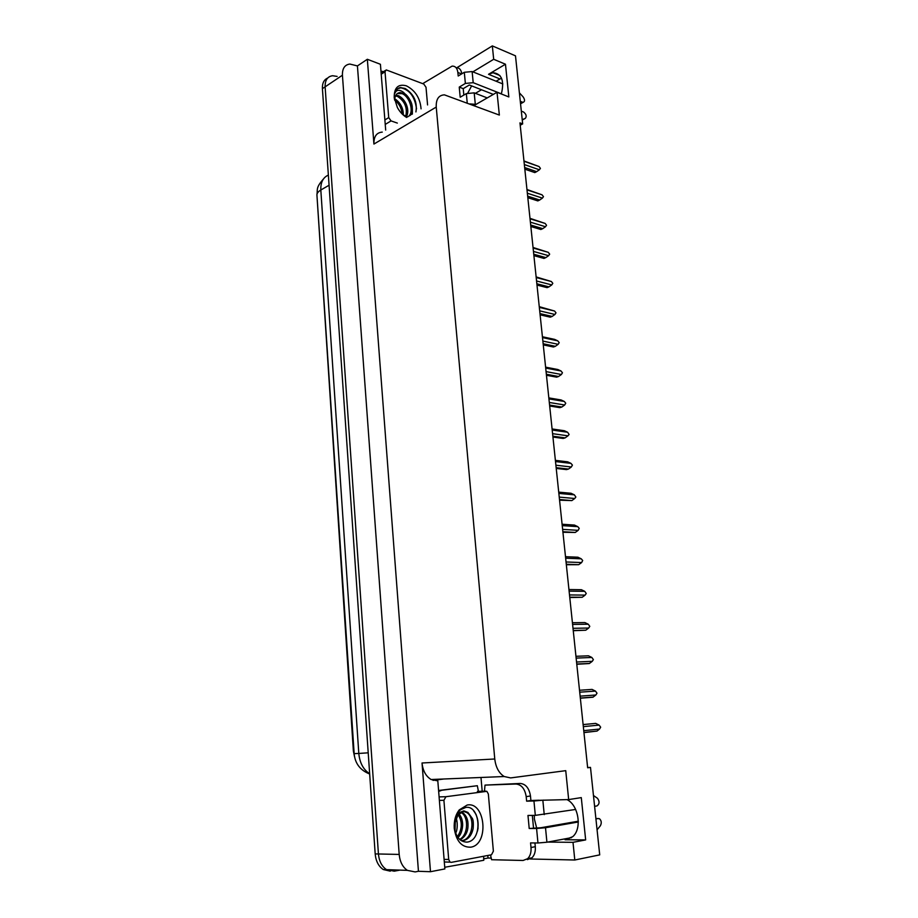 <?xml version="1.0" encoding="UTF-8"?>
<svg xmlns="http://www.w3.org/2000/svg" width="918" height="918" viewBox="0 0 918 918"><rect width="100%" height="100%" fill="white"/><g stroke="black" fill="none" stroke-linecap="round" stroke-linejoin="round"><path stroke-width="1.38" d="M534.299 815.379L534.402 819.097L536.594 827.749M496.053 81.209L501.503 78.156M520.208 125.227L522.663 123.907L515.491 55.837L492.335 45.9L493.689 59.291L505.462 64.226L488.525 74.301L493.012 72.717C501.756 73.669 504.533 80.75 501.343 93.969M399.904 870.115L394.235 871.171L386.524 869.644C381.819 866.454 379.123 861.233 378.434 853.981L325.121 86.843C324.972 80.199 327.451 76.492 332.591 75.735L337.124 76.423M480.986 777.477L482.191 791.247M487.791 855.484L488.02 858.032L483.637 858.869M433.032 780.369L443.853 779.003M474.078 105.513L497.028 92.27L499.346 115.071L444.415 94.852C438.666 95.162 435.935 99.236 436.245 107.073L494.768 758.991L422.028 762.996L430.485 871.71L444.863 868.933L437.806 780.782M385.686 130.058L380.419 64.283L367.338 59.28L373.924 144.057C373.741 136.553 376.518 132.571 382.267 132.1M422.028 762.996C422.877 770.81 425.906 776.318 431.116 779.52L437.53 780.816M357.423 65.924L418.447 871.285L415.12 871.916L407.385 870.367C402.646 867.12 399.915 861.807 399.192 854.428L342.425 75.23C342.242 68.494 344.709 64.776 349.85 64.053L357.423 65.924L367.338 59.28M492.335 45.9L456.923 67.691M547.725 842.081L573.004 842.322L574.794 860.005L599.718 854.876L590.492 767.391L587.612 767.528M574.794 860.005L530.271 858.996M491.348 858.1L488.02 858.032M430.485 871.71L418.447 871.285M475.386 93.326L481.48 89.757M494.768 758.991C495.754 767.276 498.899 773.128 504.189 776.525L510.66 777.913L565.74 770.661L568.667 799.578L532.991 800.462M493.689 59.291L472.885 71.856M566.98 799.612C578.569 805.04 582.333 828.656 572.74 836.665L565.098 839.752L585.661 839.913L581.289 797.616L568.667 799.578M585.661 839.913L573.004 842.322M522.663 123.907L519.967 122.886L587.646 767.769L590.492 767.391M505.462 64.226L508.847 96.941L497.028 92.27M354.543 756.742L353.384 751.131L317.031 196.67M467.824 92.936L471.634 85.89M394.235 871.171L386.524 869.644C381.819 866.454 379.123 861.233 378.434 853.981L325.121 86.843C324.972 80.199 327.451 76.492 332.591 75.735M390.299 871.159L383.254 869.53C378.56 866.351 375.864 861.141 375.187 853.912L322.413 88.667C322.184 83.24 323.928 79.705 327.634 78.076M583.102 724.566L595.702 723.395L583.114 724.6M583.32 726.643L599.121 725.094L595.702 723.395M599.121 725.094L600.659 727.194L599.546 729.053L583.745 730.648M583.928 732.415L597.021 731.072L583.951 732.598M597.021 731.072L599.546 729.053M579.706 692.183L595.461 691.093L592.064 689.407L579.51 690.256M595.461 691.093L596.998 693.205L595.885 694.995L580.13 696.142M580.337 698.208L592.902 697.232L580.337 698.162M592.902 697.232L595.885 694.995M576.137 658.114L591.846 657.46L588.472 655.808L575.942 656.301M591.846 657.46L593.372 659.594L592.259 661.327L576.55 662.027M576.779 664.265L589.299 663.542L576.768 664.116M589.299 663.542L592.259 661.327M572.602 624.424L588.266 624.217L584.915 622.576L572.419 622.725M588.266 624.217L589.792 626.351L588.679 628.038L573.004 628.302M573.257 630.712L585.73 630.218L573.234 630.448L585.787 630.196L588.679 628.038M569.103 591.123L584.732 591.33L581.392 589.712L568.942 589.528M584.732 591.33L586.246 593.476L585.133 595.116L569.504 594.944M569.78 597.538L582.207 597.274L569.734 597.17M582.207 597.274L585.133 595.116M423.439 83.917L423.393 83.228L452.104 66.119C455.339 66.004 457.267 68.127 457.864 72.488L458.197 76.01L464.301 72.293L465.369 83.435L473.206 82.689L501.389 93.843M520.276 101.313L522.526 102.196L520.495 103.332M465.369 83.435L459.241 87.095L460.193 97.216L466.344 93.602L467.228 102.919M493.322 94.405L469.35 84.995L463.223 88.644L459.241 87.095M463.223 88.644L463.831 95.082M380.97 71.099L383.472 71.696M456.074 67.714C459.241 67.588 461.146 69.619 461.811 73.807M469.855 103.906L476.04 104.377M521.321 111.147L523.57 112.019C526.266 114.188 526.863 116.299 525.36 118.342L522.216 119.684M487.228 97.916L474.193 92.856L466.344 93.602M502.823 83.94L472.127 71.558L464.301 72.293M519.381 92.833L523.088 96.838C524.993 99.706 525.016 101.542 523.157 102.334L522.526 102.196M526.634 801.162L530.902 800.507L530.478 795.986C529.17 788.195 525.762 784.006 520.254 783.444L485.014 785.108L515.985 784.029C521.493 784.603 524.901 788.803 526.198 796.629L526.634 801.162L533.955 801.001L535.32 815.368L575.643 809.446M594.6 806.325L596.998 805.935C599.569 803.996 599.729 801.448 597.457 798.281L593.464 795.504M535.32 815.368L527.976 815.448L529.204 828.495L540.863 827.738L578.317 821.208M532.325 815.402L533.496 827.749M534.942 842.953L535.297 846.706C535.642 851.525 534.528 855.232 531.958 857.814L527.38 859.627M529.204 828.495L536.582 828.484L537.959 842.988L530.57 842.908L531.006 847.509C531.35 852.352 530.237 856.069 527.666 858.663L523.088 860.476L491.555 859.718L490.522 854.968M438.586 790.49L477.326 785.716L438.597 790.662M438.655 791.385L441.065 790.582M444.737 867.269L483.786 860.281L483.637 856.264M478.427 791.362L477.326 785.716M485.014 785.108L484.474 791.178M530.902 800.507L539.038 800.221M537.959 842.988L546.921 842.231L571.593 837.629M595.885 818.5L599.443 818.684C601.485 820.623 601.795 822.976 600.372 825.764L597.079 829.815M598.329 818.489L595.931 818.902M578.329 821.989L545.51 827.738L536.582 828.484M543.651 800.129L533.955 801.001M406.674 117.47C402.956 115.312 399.858 111.985 397.368 107.498L394.201 97.365C394.178 87.577 398.228 83.722 406.33 85.81C415.234 90.377 420.146 98.054 421.064 108.852M403.082 114.853L407.73 116.85M415.923 111.927C417.461 101.909 413.869 94.095 405.159 88.484L400.237 87.566C397.356 88.277 395.497 90.343 394.648 93.774C396.22 89.7 399.158 89.218 403.472 92.316L405.194 94.061L400.282 92.546C397.092 92.81 395.256 94.887 394.763 98.765M409.795 115.599C412.216 114.624 412.675 106.97 411.964 105.065C411.597 101.726 407.535 95.346 405.194 94.061M408.659 116.288C414.374 111.56 409.497 96.47 402.164 93.659L397.379 93.51M405.653 116.85C407.707 108.209 405.033 101.416 397.632 96.482L395.486 95.885M406.582 116.575C408.189 113.155 408.166 109.242 406.502 104.859C404.827 100.808 402.245 97.778 398.768 95.782L395.876 95.151M402.118 113.947C401.51 108.026 399.032 103.436 394.706 100.154M403.231 114.991C403.668 107.704 399.284 101.519 394.751 98.823M397.333 123.081L391.057 120.901L388.727 117.607L385.021 71.753L386.214 69.906L423.795 84.054L426.009 87.267L427.57 104.95M412.366 114.062L412.343 108.496M411.792 114.406L411.987 111.583M416.554 108.909C414.821 96.734 409.6 89.712 400.879 87.818L397.896 88.576M467.17 805.029C485.507 801.299 489.351 844.698 470.727 847.176C461.708 847.475 456.212 841.198 454.249 828.346C453.825 820.933 455.489 814.782 459.264 809.894L467.17 805.029M466.964 842.127C483.212 840.636 480.275 804.742 465.782 807.427L460.48 809.756L458.851 811.466L454.548 821.782L458.461 812.969L463.797 810.869L465.633 811.535L463.418 811.512L457.944 814.897L454.456 824.72L454.479 827.646C455.913 837.078 460.067 841.898 466.964 842.127M461.295 840.693L463.315 840.613C468.49 839.293 471.772 835.219 473.172 828.38C473.55 823.354 473.286 820.061 472.391 818.489L467.916 812.419L465.633 811.535M461.272 840.681L461.949 840.601C472.896 839.488 475.455 817.077 466.562 812.441L463.728 811.478M459.654 839.419C468.536 834.76 468.673 816.527 461.157 812.51L460.916 812.373M460.17 839.867C465.128 836.86 467.744 832.328 467.996 826.246C468.318 820.061 466.493 815.482 462.5 812.499L461.616 812.028M457.405 836.723C462.316 829.046 462.557 821.702 458.128 814.679M457.99 837.56C460.767 834.91 462.316 830.756 462.661 825.098C462.615 820.222 461.329 816.504 458.828 813.933M455.041 831.169L455.351 819.843M455.638 833.108C457.577 830.411 457.818 821.426 456.051 818.018M451.266 862.369L450.072 862.14L448.695 859.477L443.91 800.289L445.93 796.709L486.873 791.327L488.342 793.99L493.379 851.17L491.497 854.784L451.266 862.369M477.509 831.054C479.012 822.723 477.693 815.964 473.562 810.789M565.649 558.19L581.232 558.81L577.915 557.215L565.488 556.698M581.232 558.81L582.689 560.496L581.633 562.55L566.05 561.977M566.337 564.731L578.719 564.685L566.28 564.249M578.719 564.685L581.633 562.55M562.229 525.624L577.766 526.645L574.473 525.073L562.08 524.235M577.766 526.645L579.224 528.343L578.168 530.352L562.619 529.365M562.929 532.279L575.265 532.463L562.872 531.706M575.265 532.463L578.168 530.352M558.855 493.414L574.347 494.836L571.076 493.276L558.718 492.128M574.347 494.836L575.85 497.017L574.748 498.497L559.234 497.108M559.555 500.184L571.857 500.597L559.487 499.518M571.857 500.597L574.748 498.497M555.505 461.559L570.962 463.372L567.703 461.834L555.379 460.366M570.962 463.372L572.407 465.093L571.352 466.987L555.895 465.219M556.228 468.444L566.486 469.591L568.483 469.064L556.147 467.675M568.483 469.064L571.352 466.987M552.2 430.049L567.611 432.252L564.375 430.726L552.085 428.958M567.611 432.252L569.103 434.444L568.001 435.82L552.579 433.675M552.934 437.048L563.17 438.448L565.144 437.875L552.843 436.188M565.144 437.875L568.001 435.82M548.93 398.894L564.306 401.453L561.082 399.95L548.826 397.896M564.306 401.453L565.729 403.209L564.685 404.999L549.308 402.474M549.675 405.997L559.877 407.649L561.839 407.03L549.572 405.045M561.839 407.03L564.685 404.999M545.694 368.061L561.024 370.987L557.823 369.506L545.602 367.154M561.024 370.987L562.447 372.754L561.403 374.498L546.072 371.606M546.451 375.278L556.629 377.16L558.569 376.506L546.348 374.234M558.569 376.506L561.403 374.498M542.492 337.572L557.777 340.853L554.598 339.373L542.412 336.757M557.777 340.853L559.2 342.632L558.155 344.319L542.859 341.071M543.261 344.881L553.405 347.004L555.344 346.315L543.146 343.745M555.344 346.315L558.155 344.319M539.325 307.404L554.575 311.03L539.256 306.669M554.575 311.03L555.987 312.82L554.942 314.461L539.692 310.869M540.105 314.817L550.226 317.169L552.143 316.435L539.979 313.6M552.143 316.435L554.942 314.461M536.192 277.557L551.397 281.528L536.135 276.915M551.397 281.528L552.808 283.329L551.764 284.913L536.56 280.988M536.984 285.073L547.071 287.644L548.975 286.875L536.846 283.765M548.975 286.875L551.764 284.913M533.094 248.021L548.253 252.324L533.037 247.47M548.253 252.324L549.664 254.137L548.62 255.686L533.45 251.417M533.897 255.629L543.961 258.428L545.843 257.614L533.748 254.24M545.843 257.614L548.62 255.686M530.03 218.805L545.143 223.43L529.984 218.323M545.143 223.43L546.543 225.254L545.51 226.746L530.386 222.156M530.845 226.505L540.874 229.511L542.745 228.662L530.684 225.036M542.745 228.662L545.51 226.746M527.001 189.888L542.068 194.834L526.955 189.498M542.068 194.834L543.467 196.67L542.423 198.116L527.345 193.216M527.816 197.68L537.822 200.904L539.681 200.021L527.655 196.131M539.681 200.021L542.423 198.116M523.994 161.27L539.027 166.525L523.96 160.96M539.027 166.525L540.415 168.373L539.382 169.784L524.339 164.563M524.821 169.153L534.804 172.584L536.64 171.666L524.648 167.524M536.64 171.666L539.382 169.784M488.525 74.301L499.931 78.937M342.425 75.23L322.413 88.667M399.192 854.428L375.187 853.912M436.245 107.073L373.924 144.057M353.384 751.131L353.981 751.085M565.098 839.752L569.114 838.995M369.679 774.012C360.189 770.259 355.014 763.466 354.153 753.621L358.8 753.448C359.695 762.812 363.321 769.582 369.656 773.771M328.369 175.097C323.067 177.415 320.554 182.395 320.818 190.026C318.03 191.69 316.733 193.48 316.951 195.373L354.153 753.621M329.069 185.241L320.818 190.026L358.8 753.448L368.21 752.817M461.559 73.956L457.864 72.488M475.283 104.09L474.193 92.856M473.206 82.689L472.127 71.558M522.25 120.04L525.36 118.342M530.478 795.986L526.198 796.629M531.006 847.509L535.297 846.706M520.254 783.444L515.985 784.029M546.921 842.231L545.51 827.738M544.236 814.61L542.848 800.244M401.476 87.853L400.868 87.52M391.057 120.901L385.239 124.423M388.727 117.607L384.883 119.937M385.021 71.753L381.222 74.22M477.991 828.874L478.048 827.623M476.488 815.723L476.017 814.358M448.695 859.477L444.105 859.363M485.909 791.144L477.383 791.396M445.93 796.709L439.091 796.893M443.91 800.289L439.378 800.393M493.012 72.717L499.897 75.54M407.385 870.367L383.254 869.53M504.189 776.525L431.116 779.52M316.917 194.868C317.812 189.074 315.631 187.949 323.377 179.056M580.325 698.024L593.235 697.072M576.756 664.024L589.494 663.439M520.54 103.791L523.157 102.334M531.958 857.814L527.666 858.663M394.625 100.142L394.201 97.365M400.282 92.546L399.525 93.016M385.216 70.56L381.142 73.21M454.479 827.646L454.249 828.346M457.944 814.897L458.461 812.958M458.851 811.466L459.264 809.894M467.916 812.419L466.562 812.441M462.5 812.499L461.157 812.51M450.072 862.14L444.312 861.979"/></g></svg>
